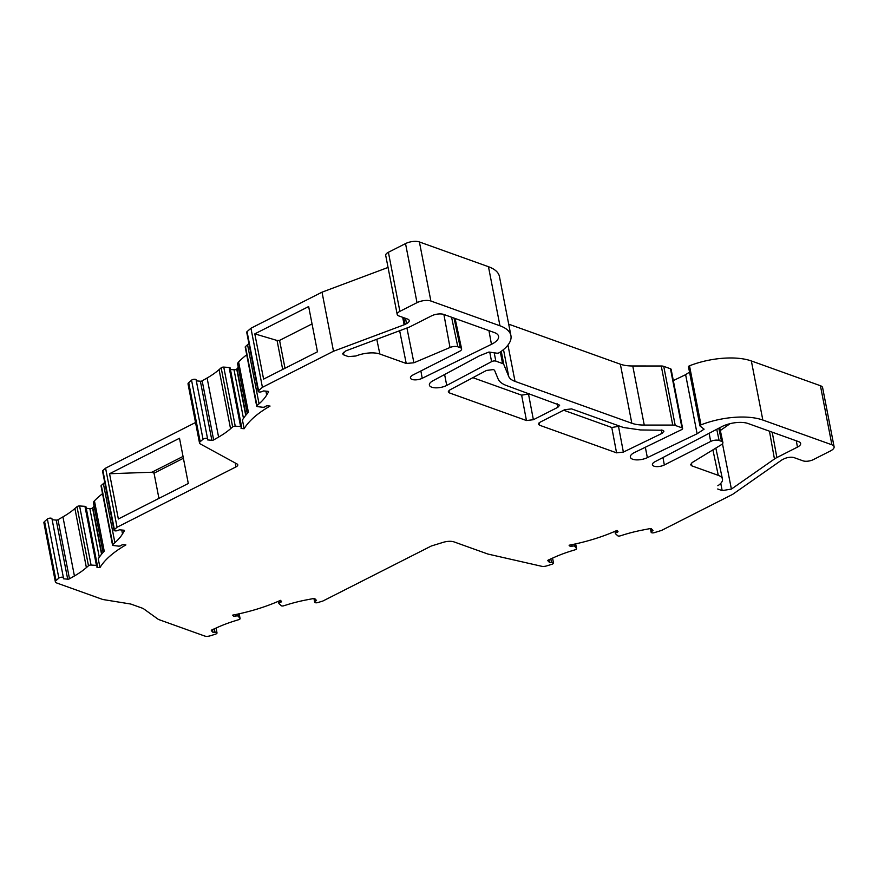 <?xml version="1.0" encoding="UTF-8"?>
<svg xmlns="http://www.w3.org/2000/svg" width="878" height="878" viewBox="0 0 878 878"><rect width="100%" height="100%" fill="white"/><g stroke="black" fill="none" stroke-linecap="round" stroke-linejoin="round"><path stroke-width="1.32" d="M406.931 327.999L413.911 362.779L450.008 347.49A6.091 2.502 -11 0 1 457.811 346.799L460.281 347.677A6.091 2.502 -11 0 1 461.608 348.851A6.091 2.502 -11 0 1 459.435 351.398L413.11 374.906A7.419 3.051 169 0 0 410.454 378.001A7.419 3.051 169 0 0 414.811 379.867A7.419 3.051 169 0 0 422.219 378.286L491.45 344.319A18.921 7.792 169 0 0 491.801 344.143A18.921 7.792 169 0 0 498.594 336.362A18.921 7.792 169 0 0 494.446 332.597L443.818 314.445A8.923 3.666 -11 0 0 431.46 315.904L410.871 326.342A16.089 6.618 -11 0 1 407.985 327.604L345.866 350.871L342.639 353.856L343.956 355.008L348.423 356.611L355.952 355.996A19.096 7.858 -11 0 1 379.867 354.021L406.229 363.47L399.655 330.732M722.484 443.763L731.396 489.09L722.177 490.604L720.761 483.372M762.828 420.035L751.348 360.957A50.024 20.589 169 0 0 689.504 365.797A1.997 0.823 169 0 0 689.197 365.928A1.997 0.823 169 0 0 688.484 366.752L699.964 425.83A1.997 0.823 -11 0 1 700.688 425.007A1.997 0.823 -11 0 1 700.984 424.864A50.024 20.589 -11 0 1 762.828 420.035L831.905 444.795A10.009 4.116 -11 0 1 834.1 446.759A10.009 4.116 -11 0 1 830.511 450.908L813.39 459.6A7.507 3.084 -11 0 1 802.986 460.829L794.261 457.69A7.507 3.084 169 0 0 783.856 458.92L782.364 459.677A5.005 2.063 -11 0 0 781.618 460.116L732.658 494.347L661.584 530.411L654.417 532.628A2.513 1.032 -11 0 1 651.136 532.255A2.513 1.032 -11 0 1 651.728 531.388L651.202 528.688M405.493 318.319L406.525 323.642A7.507 3.084 169 0 0 409.214 320.536A7.507 3.084 169 0 0 407.568 319.065L398.842 315.937A7.507 3.084 -11 0 1 397.196 314.467A7.507 3.084 -11 0 1 399.885 311.35L417.017 302.658A10.009 4.116 -11 0 1 430.878 301.022L499.955 325.793A50.024 20.589 -11 0 1 510.919 335.594A50.024 20.589 -11 0 1 499.428 352.605A1.997 0.823 -11 0 1 496.772 353.175L488.936 352.034L479.575 355.766L432.942 380.778A10.81 4.445 169 0 0 429.386 385.091A10.81 4.445 169 0 0 435.828 387.846A10.81 4.445 169 0 0 446.737 385.442L491.592 361.648A2.996 1.24 -11 0 1 491.669 361.604A2.996 1.24 -11 0 1 495.829 361.11L494.204 352.802M662.857 430.253L663.944 431.197L662.034 433.37L623.369 452.093L616.565 452.839L539.454 425.193L538.357 424.195L540.157 422.142L564.664 409.708L571.589 408.896L623.479 427.498L640.457 429.957L662.857 430.253M493.546 369.55L494.588 370.373L498.1 378.912C499.297 381.743 502.161 383.971 506.694 385.629L559.67 405.186L557.881 407.282L533.374 419.717L526.449 420.529L449.338 392.883L448.23 391.884L449.898 389.898L486.489 370.439L493.546 369.55M79.591 505.969A1.975 0.812 169 0 0 77.44 506.408A1.975 0.812 169 0 0 76.99 506.694L88.48 565.772A1.975 0.812 -11 0 1 88.919 565.487A1.975 0.812 -11 0 1 91.071 565.048L79.591 505.969L84.947 506.332L96.437 565.41A1.997 0.823 -11 0 1 97.469 565.915A1.997 0.823 -11 0 1 97.195 566.453L97.008 566.606A1.482 0.615 -11 0 0 96.81 567.012A1.482 0.615 -11 0 0 97.524 567.375L97.315 566.332M214.331 628.813L215 632.259L213.047 632.423L211.4 630.7A1.504 0.615 -11 0 1 211.324 630.558A1.504 0.615 -11 0 1 211.861 629.932A1.504 0.615 -11 0 1 211.971 629.877L217.667 627.32A75.256 30.971 169 0 1 234.931 620.856L238.794 619.659A1.975 0.812 -11 0 0 240.089 618.606A1.975 0.812 -11 0 0 240.012 618.441L238.256 616.257L237.839 614.084M548.991 559.714L549.54 562.502L547.905 560.779A1.504 0.615 -11 0 1 547.817 560.625A1.504 0.615 -11 0 1 548.366 560.01A1.504 0.615 -11 0 1 548.465 559.955L554.161 557.398A75.256 30.971 169 0 1 571.424 550.923L575.288 549.738A1.975 0.812 -11 0 0 576.583 548.684A1.975 0.812 -11 0 0 576.506 548.52L574.75 546.336L574.333 544.162M223.758 367.103A1.975 0.812 169 0 0 221.607 367.531A1.975 0.812 169 0 0 221.157 367.816L232.648 426.895A1.975 0.812 -11 0 1 233.087 426.609A1.975 0.812 -11 0 1 235.238 426.17L223.758 367.103L229.114 367.454L240.605 426.532A1.997 0.823 -11 0 1 241.637 427.037A1.997 0.823 -11 0 1 241.362 427.575L241.176 427.74A1.482 0.615 -11 0 0 240.978 428.135A1.482 0.615 -11 0 0 241.691 428.508L241.483 427.454M63.425 577.746L51.978 518.854A2.513 1.032 169 0 0 51.967 518.766A2.513 1.032 169 0 0 50.474 518.119A2.513 1.032 169 0 0 47.939 518.678A2.513 1.032 169 0 0 47.379 519.041L58.859 578.119A2.513 1.032 -11 0 1 59.419 577.757A2.513 1.032 -11 0 1 61.954 577.197A2.513 1.032 -11 0 1 63.446 577.834A2.513 1.032 -11 0 1 63.457 577.933L63.435 578.789L67.694 579.173L56.214 520.094A1.504 0.615 169 0 0 58.003 519.721L62.931 516.89A75.256 30.971 169 0 0 74.904 508.516L76.99 506.694M550.824 558.891L551.494 562.337A2.513 1.032 -11 0 1 553.502 562.963A2.513 1.032 -11 0 1 551.856 564.302L546.621 565.915A5.005 2.063 -11 0 1 541.671 566.288L487.872 554.04L454.025 541.902A10.009 4.116 -11 0 0 443.149 542.352L431.307 546.006L322.874 601.024L317.913 602.549A2.513 1.032 -11 0 1 314.642 602.176A2.513 1.032 -11 0 1 315.235 601.309L316.53 600.464L314.895 598.741A1.504 0.615 -11 0 0 313.391 598.566L306.521 599.883A75.256 30.971 169 0 0 287.578 604.591L283.726 605.787A1.975 0.812 -11 0 1 281.267 605.699L279.017 603.669A1.997 0.823 -11 0 1 278.875 603.449A1.997 0.823 -11 0 1 279.599 602.615A1.997 0.823 -11 0 1 280.192 602.385L279.852 600.64M651.728 531.388L653.023 530.531L651.388 528.808A1.504 0.615 -11 0 0 649.885 528.633L643.014 529.961A75.256 30.971 169 0 0 624.071 534.669L620.219 535.865A1.975 0.812 -11 0 1 617.761 535.778L615.511 533.747A1.997 0.823 -11 0 1 615.368 533.528A1.997 0.823 -11 0 1 616.093 532.694A1.997 0.823 -11 0 1 616.685 532.463L616.345 530.718M207.592 438.868L196.145 379.987A2.513 1.032 169 0 0 196.134 379.889A2.513 1.032 169 0 0 194.642 379.241A2.513 1.032 169 0 0 192.106 379.801A2.513 1.032 169 0 0 191.547 380.174L203.027 439.252A2.513 1.032 -11 0 1 203.586 438.879A2.513 1.032 -11 0 1 206.121 438.32A2.513 1.032 -11 0 1 207.614 438.967A2.513 1.032 -11 0 1 207.625 439.055L207.603 439.911L211.861 440.306L200.382 381.228A1.504 0.615 169 0 0 202.17 380.843L207.098 378.012A75.256 30.971 169 0 0 219.072 369.649L221.157 367.816M112.527 545.04A1.975 0.812 -11 0 1 112.801 544.503L101.31 485.435A1.975 0.812 169 0 0 101.047 485.962L112.527 545.04A1.975 0.812 -11 0 0 113.405 545.523L118.497 546.116A1.997 0.823 -11 0 0 121.263 545.403L121.438 545.249A1.504 0.615 -11 0 1 121.768 545.04A1.504 0.615 -11 0 1 123.458 544.711L125.894 544.931A98.863 40.684 -11 0 0 99.971 567.605L97.524 567.375M256.694 406.163A1.975 0.812 -11 0 1 256.969 405.636L245.478 346.558A1.975 0.812 169 0 0 245.214 347.084L256.694 406.163A1.975 0.812 -11 0 0 257.572 406.646L262.665 407.249A1.997 0.823 -11 0 0 265.43 406.536L265.617 406.371A1.482 0.615 -11 0 1 265.946 406.152A1.482 0.615 -11 0 1 267.614 405.834L270.062 406.064A98.863 40.684 -11 0 0 244.139 428.727L241.691 428.508M571.918 544.667L571.885 546.292A1.482 0.615 -11 0 1 570.02 546.215L569.087 545.227A98.863 40.684 -11 0 0 616.982 530.433L617.914 531.42A1.482 0.615 -11 0 1 617.991 531.563A1.482 0.615 -11 0 1 617.025 532.353L616.685 532.463M235.425 614.589L235.392 616.213A1.482 0.615 -11 0 1 233.526 616.136L232.593 615.149A98.863 40.684 -11 0 0 280.488 600.354L281.421 601.342A1.504 0.615 -11 0 1 281.498 601.485A1.504 0.615 -11 0 1 280.51 602.286L280.192 602.385M241.637 427.037L230.146 367.959A1.997 0.823 169 0 0 229.114 367.454M247.267 413.538L237.686 364.238A9.888 4.072 -11 0 1 238.607 361.966L248.397 412.32A98.863 40.684 169 0 0 242.438 420.002L244.139 428.727M230.442 369.451L234.02 369.781A1.997 0.823 169 0 0 236.72 369.056L236.994 368.815A12.918 5.312 169 0 0 238.223 366.971M551.494 562.337L549.54 562.502M97.469 565.915L85.978 506.836A1.997 0.823 169 0 0 84.947 506.332M103.099 552.416L93.518 503.105A9.888 4.072 -11 0 1 94.44 500.844L104.23 551.197A98.863 40.684 169 0 0 98.27 558.869L99.971 567.605M86.274 508.318L89.852 508.647A1.997 0.823 169 0 0 92.552 507.923L92.827 507.693A12.918 5.312 169 0 0 94.056 505.849M240.605 426.532L235.238 426.17M572.215 546.193A1.997 0.823 -11 0 1 574.75 546.336M235.721 616.115A1.997 0.823 -11 0 1 238.256 616.257M213.047 632.423L212.498 629.647M96.437 565.41L91.071 565.048M203.027 439.252L200.195 441.722L188.715 382.643L191.547 380.174M196.321 380.854L200.382 381.228M245.972 415.031L236.994 368.815M258.209 391.379A2.513 1.032 -11 0 1 258.549 390.71L247.058 331.632A2.513 1.032 169 0 0 246.718 332.301L258.209 391.379A2.513 1.032 -11 0 0 261.874 391.621L263.619 390.929L267.878 391.325A1.504 0.615 -11 0 1 268.602 391.698A1.504 0.615 -11 0 1 268.547 391.928L266.682 395.034A75.256 30.971 169 0 1 259.054 403.803L256.969 405.636M215 632.259A2.513 1.032 -11 0 1 217.009 632.884A2.513 1.032 -11 0 1 215.362 634.223L210.182 635.826A5.005 2.063 -11 0 1 204.739 636.045L158.435 619.451L143.663 608.838A10.009 4.116 169 0 0 142.423 608.202L131.502 604.294A10.009 4.116 169 0 0 129.834 603.877L102.792 599.498L56.477 582.893A5.005 2.063 -11 0 1 55.38 581.916A5.005 2.063 -11 0 1 56.06 580.577L44.58 521.499L47.379 519.041M52.153 519.732L56.214 520.094M101.804 553.908L92.827 507.693M114.041 530.257A2.513 1.032 -11 0 1 114.381 529.588L102.891 470.509A2.513 1.032 169 0 0 102.55 471.179L114.041 530.257A2.513 1.032 -11 0 0 117.707 530.499L119.452 529.807L123.71 530.191A1.504 0.615 -11 0 1 124.435 530.575A1.504 0.615 -11 0 1 124.38 530.795L122.514 533.912A75.256 30.971 169 0 1 114.886 542.681L112.801 544.503M188.715 382.643A5.005 2.063 169 0 0 188.035 383.993L199.525 443.072A5.005 2.063 -11 0 1 200.195 441.722M102.891 470.509L105.579 468.161L117.059 527.239L235.995 466.887A5.005 2.063 -11 0 0 237.784 464.813A5.005 2.063 -11 0 0 237.104 464.012L200.206 443.873A5.005 2.063 -11 0 1 199.525 443.072M232.648 426.895L230.552 428.727A75.256 30.971 169 0 1 218.589 437.09L213.65 439.922A1.504 0.615 -11 0 1 211.861 440.306M282.683 369.44L277.053 340.466L279.577 340.39L284.999 368.266M279.577 340.39L312.041 323.916M500.328 352.001L502.567 363.525L495.829 361.11M508.702 324.158L620.351 364.194A30.017 12.347 169 0 0 632.764 365.983L661.255 365.994A6.003 2.469 -11 0 1 663.735 366.356L670.474 368.771A2.996 1.24 -11 0 1 671.132 369.353L682.612 428.431A2.996 1.24 -11 0 1 681.46 429.715L634.223 452.653A10.81 4.445 169 0 0 630.349 457.131A10.81 4.445 169 0 0 636.594 459.885A10.81 4.445 169 0 0 647.36 457.647L697.11 433.754L685.619 374.676L689.526 372.118M670.474 368.771L681.954 427.838L675.215 425.424L663.735 366.356M699.964 425.83A1.997 0.823 -11 0 0 700.139 426.082L704.101 429.177L697.11 433.754M58.859 578.119L56.06 580.577M88.48 565.772L86.384 567.594A75.256 30.971 169 0 1 74.421 575.968L69.483 578.8A1.504 0.615 -11 0 1 67.694 579.173M158.94 498.397L154.034 473.176L183.392 458.272M154.034 473.176L151.894 472.232L183.041 456.428M717.71 489.002L722.177 490.604M731.396 489.09L774.451 458.996A16.089 6.618 -11 0 1 776.865 457.559L797.454 447.111A8.923 3.666 -11 0 0 800.648 443.445A8.923 3.666 -11 0 0 798.695 441.667L748.067 423.514A18.921 7.792 169 0 0 721.518 426.796L654.955 461.729A7.419 3.051 169 0 0 652.431 464.747A7.419 3.051 169 0 0 656.876 466.624A7.419 3.051 169 0 0 664.339 464.967L710.664 441.458A6.091 2.502 -11 0 1 719.104 440.471L721.562 441.349A6.091 2.502 -11 0 1 722.89 442.523A6.091 2.502 -11 0 1 721.288 444.751L692.193 462.541L690.613 464.747L691.919 465.9L718.281 475.349A19.096 7.858 -11 0 1 722.451 479.026A19.096 7.858 -11 0 1 717.842 485.732M406.525 323.642L405.043 324.399A5.005 2.063 -11 0 1 404.143 324.794L333.497 351.244L322.017 292.176L388.054 267.439M472.858 377.683L521.642 395.166L529.588 393.838M563.643 410.224L611.779 427.487L619.758 426.159M245.478 346.558L247.563 344.736A75.256 30.971 169 0 0 248.902 343.528M258.549 390.71L262.423 387.319L250.943 328.24L322.017 292.176M247.058 331.632L250.943 328.24M317.463 351.793L308.661 306.543L254.807 333.87L263.598 379.12L317.463 351.793M277.053 340.466L254.807 333.87M397.196 314.467L385.705 255.388A7.507 3.084 -11 0 1 388.394 252.282L405.526 243.59A10.009 4.116 -11 0 1 419.399 241.955L488.464 266.714L499.955 325.793M502.567 363.525A6.003 2.469 -11 0 1 503.818 364.513L508.735 376.475A30.017 12.347 -11 0 0 515.024 381.392L631.831 423.262A30.017 12.347 -11 0 0 644.254 425.062L672.735 425.073A6.003 2.469 -11 0 1 675.215 425.424M681.954 427.838A2.996 1.24 -11 0 1 682.612 428.431M751.348 360.957L820.425 385.727A10.009 4.116 -11 0 1 822.62 387.681L834.1 446.759M55.38 581.916L43.9 522.838A5.005 2.063 -11 0 1 44.58 521.499M101.31 485.435L103.395 483.602A75.256 30.971 169 0 0 104.734 482.395M117.059 527.239L114.381 529.588M109.552 473.736L118.354 518.986L188.298 483.493L179.507 438.243L109.552 473.736L151.894 472.232M413.911 362.779L406.229 363.47M105.579 468.161L195.531 422.516M246.707 354.789A98.863 40.684 169 0 0 238.607 361.966M510.919 335.594L499.439 276.515A50.024 20.589 169 0 0 488.464 266.714M673.316 380.591L685.619 374.676M102.539 493.666A98.863 40.684 169 0 0 94.44 500.844M730.145 423.646L720.322 430.505M262.423 387.319L333.497 351.244M446.737 385.442L444.608 374.522M491.45 344.319L488.936 330.622M689.504 365.797L700.984 424.864M661.233 429.968L662.034 433.37M616.674 530.564L617.025 532.353M280.159 600.497L280.51 602.286M570.02 546.215L569.8 545.084M571.885 546.292L571.578 544.733M233.526 616.136L233.307 615.006M235.392 616.213L235.084 614.655M243.469 418.378L234.02 369.781M99.302 557.245L89.852 508.647M245.719 415.349L236.72 369.056M101.552 554.227L92.552 507.923M575.606 543.877L576.506 548.52M315.235 601.309L314.708 598.609M239.112 613.81L240.012 618.441M213.65 439.922L202.17 380.843M69.483 578.8L58.003 519.721M343.342 352.308L343.956 355.008M457.811 346.799L451.577 317.232M454.047 318.11L460.281 347.677M719.104 440.471L716.744 429.298M718.797 428.223L721.562 441.349M403.737 317.693L405.043 324.399M449.338 392.883L448.943 390.534M533.374 419.717L528.567 394.354M521.642 395.166L526.449 420.529M557.08 403.693L557.881 407.282M539.454 425.193L539.07 422.845M623.369 452.093L618.573 426.73M611.779 427.487L616.565 452.839M218.589 437.09L207.098 378.012M219.072 369.649L230.552 428.727M259.054 403.803L247.563 344.736M265.924 391.138L266.682 395.034M402.684 317.309L404.143 324.794M399.885 311.35L388.394 252.282M405.526 243.59L417.017 302.658M430.878 301.022L419.399 241.955M489.748 352.155L491.592 361.648M503.818 364.513L501.261 351.332M503.5 349.587L508.735 376.475M515.024 381.392L507.956 345.054M620.351 364.194L631.831 423.262M644.254 425.062L632.764 365.983M661.255 365.994L672.735 425.073M820.425 385.727L831.905 444.795M74.421 575.968L62.931 516.89M74.904 508.516L86.384 567.594M114.886 542.681L103.395 483.602M121.757 530.016L122.514 533.912M235.238 463.002L235.995 466.887M450.008 347.49L443.895 314.478M691.326 463.189L691.919 465.9M774.451 458.996L769.457 431.186M772.223 432.185L776.865 457.559M797.454 447.111L796.302 440.811M710.664 441.458L709.161 433.271M647.36 457.647L645.341 447.253M420.869 370.966L422.219 378.286M376.772 339.303L379.867 354.021M712.903 449.876L718.281 475.349M662.967 457.515L664.339 464.967M51.967 518.766L63.446 577.834M196.134 379.889L207.614 438.967M552.558 558.112L553.502 562.963M614.951 531.333L615.368 533.528M278.458 601.254L278.875 603.449M216.065 628.044L217.009 632.884M650.422 528.578L651.136 532.255M575.65 543.866L576.583 548.684M313.929 598.5L314.642 602.176M239.156 613.799L240.089 618.606M455.1 318.494L461.608 348.851M719.73 427.729L722.89 442.523M715.822 448.098L722.451 479.026"/></g></svg>

